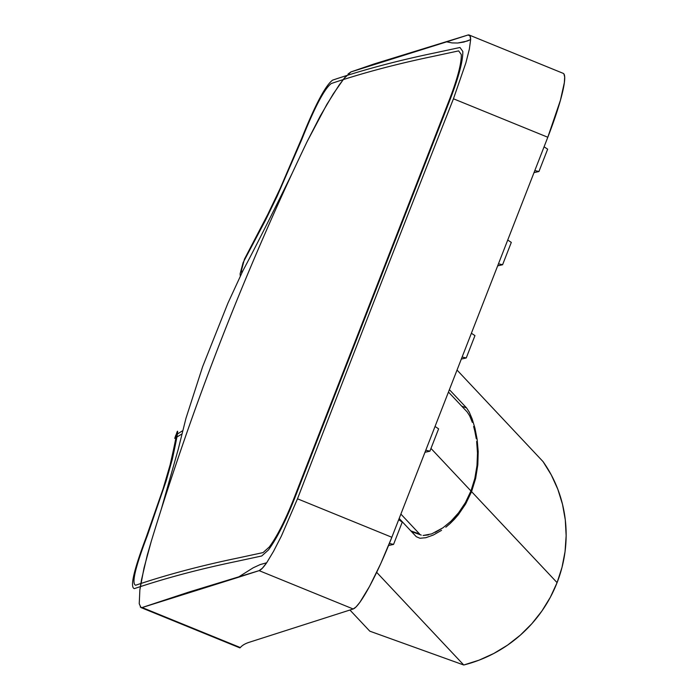 <?xml version="1.0" encoding="UTF-8"?>
<svg xmlns="http://www.w3.org/2000/svg" width="700" height="700" viewBox="0 0 700 700"><rect width="100%" height="100%" fill="white"/><g stroke="black" fill="none" stroke-linecap="round" stroke-linejoin="round"><path stroke-width="1.05" d="M474.827 478.468L470.942 490.963L474.827 478.468L476.98 465.614L474.827 478.468M477.496 453.162L476.98 465.614L477.496 453.162L476.656 441.464L477.496 453.162M476.271 438.734L474.801 431.051L476.271 438.734M473.62 426.466L474.801 431.051L473.62 426.466M469.683 415.87L472.343 422.38L469.683 415.87L467.224 412.011L469.683 415.87M467.224 412.011L448.464 392.053L467.224 412.011M430.973 448.429L470.942 490.963L430.973 448.429M465.404 502.617L470.942 490.963L465.404 502.617L458.561 512.829L465.404 502.617M450.923 521.255L458.561 512.829L450.923 521.255L442.969 527.791L450.923 521.255M435.295 532.341L442.969 527.791L431.725 533.881L423.062 535.491L428.461 534.914M419.641 534.056L410.83 530.88L419.641 534.056L400.881 514.089L419.641 534.056M419.991 538.265L416.316 536.725L399.175 518.481L416.316 536.725L419.991 538.265L425.845 537.705L433.248 535.062L441.543 530.346L433.248 535.062M445.821 527.205L450.126 523.53L445.821 527.205M454.309 519.365L450.126 523.53L458.343 514.701L454.309 519.365M465.675 503.948L458.343 514.701L465.675 503.948L471.573 491.636L557.086 582.636A132.265 127.986 -43.2 0 0 543.051 461.606L457.039 370.064L543.051 461.606L551.294 474.95L557.812 489.248L562.503 504.298L565.294 519.872L566.142 535.727L565.049 551.626L562.012 567.341L557.086 582.636L471.573 491.636L465.675 503.948M470.785 491.356L471.573 491.636L470.785 491.356M475.65 478.415L471.573 491.636L475.65 478.415L477.82 464.791L475.65 478.415M478.205 451.596L477.82 464.791L478.205 451.596L477.111 439.197L478.205 451.596M474.941 428.155L477.111 439.197L474.941 428.155L472.15 418.933L474.941 428.155M469.201 412.002L472.15 418.933L469.201 412.002L466.541 407.908L469.201 412.002M449.4 389.664L466.541 407.908L449.4 389.664M463.75 665A132.265 127.986 -43.2 0 0 557.086 582.636L550.34 597.266L541.887 611.03L531.843 623.718L520.354 635.128L507.605 645.102L493.78 653.485L479.089 660.153L463.75 665L376.679 572.346L463.75 665L369.801 631.173L349.93 610.024L369.801 631.173L463.75 665M140.263 606.988L240.336 647.561L142.144 607.53L188.877 592.069L259.123 570.64L262.351 568.234L266.665 562.791L260.181 564.576L253.129 567.84L237.86 577.456L259.123 570.64L353.185 608.983L249.235 642.285A739.594 82.504 -158.7 0 0 240.336 647.561L239.89 647.605L240.336 647.561A739.594 82.504 21.3 0 1 249.235 642.285L353.185 608.983L356.072 606.918L359.879 602.324L369.574 586.355L380.8 563.517L391.842 537.267L547.803 137.252L560.429 100.249L564.349 82.618L564.681 77.035L563.885 73.911M345.179 77.105L339.019 85.234L326.856 104.396L307.16 141.531A2863.639 2819.259 72.2 0 0 151.2 541.546L144.025 567.98L139.869 589.829L139.239 603.741L140.971 607.556L142.144 607.53L237.86 577.456L253.129 567.84L260.181 564.576L266.665 562.791L273.516 551.381L281.382 536.077L297.491 498.802A57126.711 56241.43 -107.8 0 1 453.451 98.788L547.803 137.252L391.842 537.267L297.491 498.802A57126.711 56241.43 -107.8 0 1 453.451 98.788L465.859 62.921L469.359 49.105L470.645 39.602A73.229 9.905 112.2 0 0 469.157 35.018A73.229 9.905 112.2 0 0 467.95 35.026L446.688 41.843L452.025 42.919L457.756 43.015L467.171 41.072L470.645 39.602L469.954 35.761L467.95 35.026L373.949 64.006L350.971 71.916L348.084 73.99M469.157 35.018L563.22 73.36A73.229 9.905 -67.8 0 1 547.803 137.252L453.451 98.788L465.859 62.921L469.359 49.105L470.645 39.602L463.907 42.053L457.756 43.015L452.025 42.919L446.688 41.843L350.971 71.916L344.033 78.496L333.191 94.01L320.224 116.086L307.16 141.531A2863.639 2819.259 -107.8 0 0 292.241 173.136A2863.639 2819.259 -107.8 0 0 161.341 509.031L178.22 449.339L185.955 418.32L202.597 366.774L227.868 303.275L242.9 270.751C253.627 250.784 270.078 218.251 292.241 173.136M139.239 603.741L139.869 589.829L141.531 579.679L147.289 555.074L151.2 541.546A2863.639 2819.259 -107.8 0 1 161.341 509.031M391.842 537.267L297.491 498.802L281.382 536.077L273.516 551.381L266.665 562.791A73.229 9.905 112.2 0 1 259.123 570.64L353.185 608.983A73.229 9.905 -67.8 0 0 391.842 537.267M544.084 146.808L547.654 149.179L544.084 146.808M534.817 170.564L538.939 171.518L547.654 149.179L538.939 171.518L534.817 170.564M534.012 172.629L538.939 171.518L534.012 172.629M507.736 240.03L511.306 242.401L507.736 240.03M498.47 263.786L502.591 264.74L511.306 242.401L502.591 264.74L498.47 263.786M497.665 265.851L502.591 264.74L497.665 265.851M471.389 333.261L474.959 335.624L471.389 333.261M462.123 357.009L466.244 357.963L474.959 335.624L466.244 357.963L462.123 357.009M461.317 359.074L466.244 357.963L461.317 359.074M435.041 426.484L438.611 428.846L435.041 426.484M425.784 450.231L429.905 451.185L438.611 428.846L429.905 451.185L425.784 450.231M424.979 452.296L429.905 451.185L424.979 452.296M398.694 519.706L402.264 522.077L398.694 519.706M389.392 543.445L393.558 544.407L402.264 522.077L393.558 544.407L389.392 543.445M388.553 545.51L393.558 544.407L388.553 545.51M461.729 406.175L466.541 407.908L461.729 406.175M241.763 273.044L241.491 270.287L244.449 259.166L267.794 214.384L280.254 188.274L301.875 137.961C315.306 104.624 325.544 85.348 332.588 80.141C363.422 69.72 397.6 60.62 435.129 52.841L459.97 47.486L462.805 51.424C463.006 60.83 458.815 76.772 450.222 99.251L294.262 499.275C285.25 521.92 276.64 538.816 268.424 549.981L261.721 555.984L236.88 561.339C199.343 569.117 165.165 578.218 134.33 588.63C129.824 587.326 133.77 570.229 146.16 537.355L163.126 488.705L170.074 465.019C175.298 442.085 177.179 432.224 175.718 435.444L174.737 438.401L182.07 433.86M182.884 430.561L176.094 434.858L177.074 431.97C178.631 428.426 177.039 437.535 172.305 459.305L166.215 480.778L147.385 535.517C135.301 567.245 131.39 583.817 135.651 585.244C166.486 574.822 200.664 565.722 238.201 557.952L263.043 552.597L269.325 546.962C277.025 536.497 285.101 520.651 293.554 499.424L449.514 99.409C457.564 78.33 461.492 63.385 461.309 54.574L458.649 50.881L433.808 56.236C396.279 64.015 362.092 73.106 331.266 83.527C324.433 88.699 314.624 107.319 301.831 139.379L277.174 196.184L265.562 220.106L243.093 262.649L240.1 273.866L240.293 276.045M411.477 531.58L421.251 535.097M140.971 607.556L239.925 647.894"/></g></svg>
